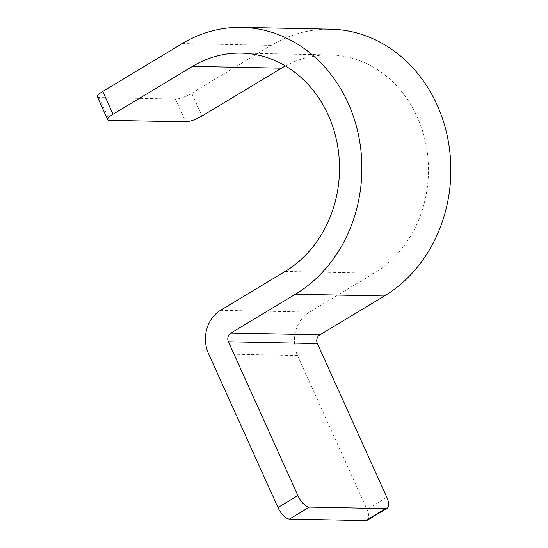 <?xml version="1.0" encoding="UTF-8"?>
<svg xmlns="http://www.w3.org/2000/svg" width="548" height="548" viewBox="0 0 548 548"><rect width="100%" height="100%" fill="white"/><g stroke="black" fill="none" stroke-linecap="round" stroke-linejoin="round"><path stroke-width="0.41" stroke-dasharray="2.74 2.06" d="M285.398 65.938A115.806 100.688 91.2 0 1 330.122 54.923A115.806 100.688 91.2 0 1 425.892 143.98A115.806 100.688 91.2 0 1 374.079 273.24L309.497 312.107A32.168 27.969 91.2 0 0 297.516 355.536L366.955 509.339A12.864 5.576 -121 0 1 367.235 520.23M97.38 96.852A12.864 3.055 -24.3 0 0 99.167 97.537L175.422 99.078A12.864 3.055 -24.3 0 0 191.711 93.228L271.198 45.388A141.542 123.067 91.2 0 1 330.643 29.195M297.516 355.536L208.555 353.741M309.497 312.107L220.536 310.312M386.826 497.379L366.955 509.339M374.079 273.24L285.118 271.445M271.198 45.388L182.237 43.593M99.167 97.537L109.456 120.327M191.711 93.228L202 116.012M175.422 99.078L185.71 121.862M330.122 54.923L241.161 53.129"/><path stroke-width="0.82" d="M107.668 119.642L97.38 96.852A12.864 3.055 -24.3 0 1 102.75 91.434L182.237 43.593A141.542 123.067 91.2 0 1 241.682 27.4L330.643 29.195A141.542 123.067 91.2 0 1 447.695 138.041A141.542 123.067 91.2 0 1 384.367 296.023L319.785 334.89A6.432 5.596 91.2 0 0 317.388 343.575L228.427 341.781L297.865 495.584A12.864 5.576 59 0 0 309.367 507.099L385.621 508.64A12.864 5.576 59 0 0 387.107 508.27L367.235 520.23A12.864 5.576 -121 0 1 365.749 520.6L289.495 519.059A12.864 5.576 -121 0 1 277.994 507.544L208.555 353.741A32.168 27.969 91.2 0 1 220.536 310.312L285.118 271.445A115.806 100.688 91.2 0 0 336.931 142.185A115.806 100.688 91.2 0 0 241.161 53.129A115.806 100.688 91.2 0 0 192.526 66.377L113.039 114.217A12.864 3.055 155.7 0 0 107.668 119.642A12.864 3.055 155.7 0 0 109.456 120.327L185.71 121.862A12.864 3.055 155.7 0 0 202 116.012L281.487 68.171A115.806 100.688 91.2 0 1 285.398 65.938M228.427 341.781A6.432 5.596 91.2 0 1 230.824 333.095L295.406 294.228A141.542 123.067 91.2 0 0 358.735 136.24A141.542 123.067 91.2 0 0 241.682 27.4M317.388 343.575L386.826 497.379A12.864 5.576 59 0 1 387.107 508.27M309.367 507.099L289.495 519.059M297.865 495.584L277.994 507.544M385.621 508.64L365.749 520.6M319.785 334.89L230.824 333.095M384.367 296.023L295.406 294.228M281.487 68.171L192.526 66.377M102.75 91.434L113.039 114.217"/></g></svg>
